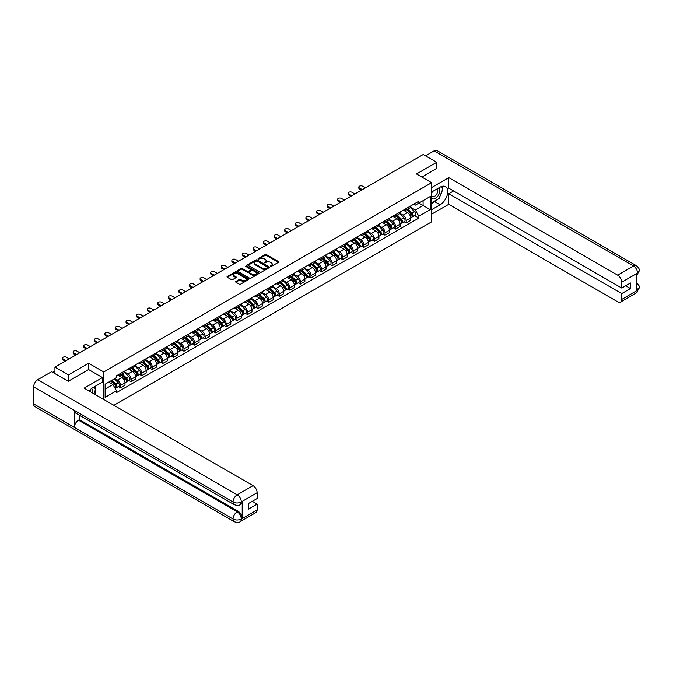 <?xml version="1.0" encoding="UTF-8"?>
<svg xmlns="http://www.w3.org/2000/svg" width="673" height="673" viewBox="0 0 673 673"><rect width="100%" height="100%" fill="white"/><g stroke="black" fill="none" stroke-linecap="round" stroke-linejoin="round"><path stroke-width="1.01" d="M270.428 266.39L271.362 266.39L278.437 262.302A0.942 0.547 0 0 0 278.437 261.536L266.458 254.621A0.942 0.547 0 0 0 265.12 254.621L258.053 258.701L258.053 259.24L259.896 258.71A3.012 1.741 0 0 1 264.161 258.71L265.154 259.29A3.012 1.741 0 0 1 266.037 260.518A3.012 1.741 0 0 1 265.154 261.747L264.245 262.815L266.087 262.285A3.012 1.741 0 0 1 270.353 262.285L271.345 262.865A3.012 1.741 0 0 1 272.229 264.094A3.012 1.741 0 0 1 271.345 265.322L270.428 266.39L270.428 265.852M235.895 281.449A0.942 0.547 0 0 0 235.895 282.214L239.26 284.157A0.942 0.547 0 0 0 240.589 284.157L248.446 279.623A0.942 0.547 0 0 0 248.446 278.849L236.467 271.934A0.942 0.547 0 0 0 235.129 271.934L227.281 276.468A0.942 0.547 0 0 0 227.281 277.234L231.335 279.581A0.942 0.547 0 0 0 232.673 279.581L236.03 277.638A0.942 0.547 0 0 0 236.03 276.872L234.019 275.711A2.515 1.455 0 0 1 233.279 274.685A2.515 1.455 0 0 1 234.835 273.339A2.515 1.455 0 0 1 237.577 273.65L245.468 278.21A2.515 1.455 0 0 1 246.209 279.236A2.515 1.455 0 0 1 244.652 280.582A2.515 1.455 0 0 1 241.91 280.262L240.589 279.505A0.942 0.547 0 0 0 239.26 279.505L235.895 281.449L235.895 282.214M103.777 371.984L88.651 363.252L68.444 374.92L54.942 367.13L423.216 154.504L436.71 162.302L416.503 173.971L431.62 182.703L103.777 371.984L103.777 399.468M259.963 272.203A0.942 0.547 0 0 0 261.292 272.203L269.15 267.669A0.942 0.547 0 0 0 269.15 266.895L257.17 259.98A0.942 0.547 0 0 0 255.841 259.98L247.984 264.514A0.942 0.547 0 0 0 247.984 265.28L259.963 272.203M245.948 266.533L246.621 266.626L246.621 265.843L258.802 272.876A0.942 0.547 0 0 1 258.802 273.642L250.945 278.176A0.942 0.547 0 0 1 249.616 278.176L237.628 271.261L237.628 270.496A0.942 0.547 0 0 0 237.628 271.261M237.628 270.496L240.993 268.552A0.942 0.547 0 0 1 242.322 268.552L247.184 271.354A0.942 0.547 0 0 0 248.514 271.354L250.743 270.066A0.942 0.547 0 0 0 250.743 269.301L245.687 266.382L246.621 265.843M113.88 405.306L431.62 221.854L431.62 182.703M68.444 374.92L68.444 381.187M54.942 367.13L54.942 373.624M436.71 168.561L436.71 162.302M406.189 208.546A4.408 2.549 60 0 1 405.281 210.523L409.756 207.94A4.408 2.549 -120 0 0 410.665 205.963M399.838 213.299L403.068 215.158A4.408 2.549 60 0 1 406.189 220.567L410.665 217.985A4.408 2.549 -120 0 0 407.544 212.575L404.347 210.725M410.665 217.985L410.665 220.365L406.189 222.956L404.044 221.711M405.281 210.523A4.408 2.549 60 0 1 403.102 210.329M406.189 220.567L406.189 222.956M395.615 214.653A4.408 2.549 60 0 1 394.698 216.63L399.173 214.048A4.408 2.549 -120 0 0 400.09 212.071M393.461 227.819L395.615 229.064L400.09 226.481L400.09 224.092A4.408 2.549 -120 0 0 396.969 218.683L393.764 216.832M394.698 216.63A4.408 2.549 60 0 1 392.527 216.437M389.255 219.406L392.494 221.266A4.408 2.549 60 0 1 395.615 226.675L395.615 229.064M385.032 220.761A4.408 2.549 60 0 1 384.115 222.738L388.59 220.155A4.408 2.549 -120 0 0 389.507 218.178M382.887 233.935L385.032 235.171L389.507 232.589L389.507 230.2A4.408 2.549 -120 0 0 386.386 224.79L383.181 222.948M384.115 222.738A4.408 2.549 60 0 1 381.944 222.544M378.68 225.514L381.911 227.381A4.408 2.549 60 0 1 385.032 232.782L385.032 235.171M374.449 226.868A4.408 2.549 60 0 1 373.54 228.845L378.016 226.263A4.408 2.549 -120 0 0 378.924 224.286M372.304 240.042L374.449 241.279L378.924 238.696L378.924 236.307A4.408 2.549 -120 0 0 375.803 230.898L372.606 229.056M373.54 228.845A4.408 2.549 60 0 1 371.361 228.652M368.097 231.621L371.328 233.489A4.408 2.549 60 0 1 374.449 238.89L374.449 241.279M363.874 232.976A4.408 2.549 60 0 1 362.957 234.961L367.433 232.37A4.408 2.549 -120 0 0 368.35 230.393M361.721 246.15L363.874 247.386L368.35 244.804L368.35 242.415A4.408 2.549 -120 0 0 365.229 237.014L362.024 235.163M362.957 234.961A4.408 2.549 60 0 1 360.787 234.759M357.514 237.729L360.753 239.596A4.408 2.549 60 0 1 363.874 244.997L363.874 247.386M353.291 239.083A4.408 2.549 60 0 1 352.374 241.069L356.85 238.486A4.408 2.549 -120 0 0 357.767 236.501M351.146 252.257L353.291 253.494L357.767 250.911L357.767 248.522A4.408 2.549 -120 0 0 354.646 243.121L351.441 241.271M352.374 241.069A4.408 2.549 60 0 1 350.204 240.867M346.94 243.836L350.17 245.704A4.408 2.549 60 0 1 353.291 251.105L353.291 253.494M342.708 245.191A4.408 2.549 60 0 1 341.8 247.176L346.275 244.593A4.408 2.549 -120 0 0 347.184 242.608M340.563 258.365L342.708 259.601L347.184 257.019L347.184 254.63A4.408 2.549 -120 0 0 344.063 249.229L340.866 247.378M341.8 247.176A4.408 2.549 60 0 1 339.621 246.974M336.357 249.944L339.587 251.811A4.408 2.549 60 0 1 342.708 257.212L342.708 259.601M332.134 251.298A4.408 2.549 60 0 1 331.217 253.284L335.692 250.701A4.408 2.549 -120 0 0 336.609 248.716M329.98 264.472L332.134 265.709L336.609 263.126L336.609 260.737A4.408 2.549 -120 0 0 333.488 255.336L330.283 253.485M331.217 253.284A4.408 2.549 60 0 1 329.047 253.082M325.774 256.051L329.013 257.919A4.408 2.549 60 0 1 332.134 263.32L332.134 265.709M321.551 257.414A4.408 2.549 60 0 1 320.634 259.391L325.109 256.808A4.408 2.549 -120 0 0 326.026 254.823M319.406 270.58L321.551 271.816L326.026 269.234L326.026 266.844A4.408 2.549 -120 0 0 322.905 261.444L319.7 259.593M320.634 259.391A4.408 2.549 60 0 1 318.464 259.189M315.2 262.159L318.43 264.026A4.408 2.549 60 0 1 321.551 269.436L321.551 271.816M310.968 263.522A4.408 2.549 60 0 1 310.06 265.499L314.535 262.916A4.408 2.549 -120 0 0 315.444 260.939M308.823 276.687L310.968 277.932L315.444 275.341L315.444 272.952A4.408 2.549 -120 0 0 312.331 267.551L309.126 265.7M310.06 265.499A4.408 2.549 60 0 1 307.881 265.297M304.617 268.266L307.847 270.134A4.408 2.549 60 0 1 310.968 275.543L310.968 277.932M300.394 269.629A4.408 2.549 60 0 1 299.477 271.606L303.952 269.023A4.408 2.549 -120 0 0 304.869 267.046M298.24 282.795L300.394 284.04L304.869 281.449L304.869 279.068A4.408 2.549 -120 0 0 301.748 273.659L298.543 271.808M299.477 271.606A4.408 2.549 60 0 1 297.306 271.412M294.034 274.382L297.273 276.241A4.408 2.549 60 0 1 300.394 281.651L300.394 284.04M289.811 275.737A4.408 2.549 60 0 1 288.894 277.713L293.369 275.131A4.408 2.549 -120 0 0 294.286 273.154M287.665 288.91L289.811 290.147L294.286 287.564L294.286 285.175A4.408 2.549 -120 0 0 291.165 279.766L287.96 277.915M288.894 277.713A4.408 2.549 60 0 1 286.723 277.52M283.459 280.49L286.69 282.357A4.408 2.549 60 0 1 289.811 287.758L289.811 290.147M279.228 281.844A4.408 2.549 60 0 1 278.319 283.821L282.795 281.238A4.408 2.549 -120 0 0 283.703 279.261M277.083 295.018L279.228 296.255L283.703 293.672L283.703 291.283A4.408 2.549 -120 0 0 280.591 285.874L277.385 284.031M278.319 283.821A4.408 2.549 60 0 1 276.14 283.627M272.876 286.597L276.107 288.465A4.408 2.549 60 0 1 279.228 293.865L279.228 296.255M268.653 287.951A4.408 2.549 60 0 1 267.736 289.937L272.212 287.346A4.408 2.549 -120 0 0 273.129 285.369M266.508 301.125L268.653 302.362L273.129 299.779L273.129 297.39A4.408 2.549 -120 0 0 270.008 291.989L266.802 290.139M267.736 289.937A4.408 2.549 60 0 1 265.566 289.735M262.293 292.705L265.532 294.572A4.408 2.549 60 0 1 268.653 299.973L268.653 302.362M258.07 294.059A4.408 2.549 60 0 1 257.153 296.044L261.629 293.453A4.408 2.549 -120 0 0 262.546 291.476M255.925 307.233L258.07 308.47L262.546 305.887L262.546 303.498A4.408 2.549 -120 0 0 259.425 298.097L256.22 296.246M257.153 296.044A4.408 2.549 60 0 1 254.983 295.842M251.719 298.812L254.949 300.68A4.408 2.549 60 0 1 258.07 306.08L258.07 308.47M247.487 300.166A4.408 2.549 60 0 1 246.579 302.152L251.054 299.569A4.408 2.549 -120 0 0 251.963 297.584M245.342 313.34L247.487 314.577L251.963 311.994L251.963 309.605A4.408 2.549 -120 0 0 248.85 304.204L245.645 302.354M246.579 302.152A4.408 2.549 60 0 1 244.4 301.95M241.136 304.919L244.366 306.787A4.408 2.549 60 0 1 247.487 312.188L247.487 314.577M236.913 306.274A4.408 2.549 60 0 1 235.996 308.259L240.471 305.677A4.408 2.549 -120 0 0 241.388 303.691M234.768 319.448L236.913 320.685L241.388 318.102L241.388 315.713A4.408 2.549 -120 0 0 238.267 310.312L235.062 308.461M235.996 308.259A4.408 2.549 60 0 1 233.825 308.057M230.553 311.027L233.792 312.895A4.408 2.549 60 0 1 236.913 318.295L236.913 320.685M226.33 312.39A4.408 2.549 60 0 1 225.413 314.367L229.888 311.784A4.408 2.549 -120 0 0 230.805 309.799M224.185 325.555L226.33 326.792L230.805 324.209L230.805 321.82A4.408 2.549 -120 0 0 227.684 316.419L224.479 314.569M225.413 314.367A4.408 2.549 60 0 1 223.243 314.165M219.978 317.134L223.209 319.002A4.408 2.549 60 0 1 226.33 324.403L226.33 326.792M215.747 318.497A4.408 2.549 60 0 1 214.838 320.474L219.314 317.892A4.408 2.549 -120 0 0 220.222 315.906M213.602 331.663L215.747 332.908L220.222 330.317L220.222 327.928A4.408 2.549 -120 0 0 217.11 322.527L213.905 320.676M214.838 320.474A4.408 2.549 60 0 1 212.668 320.272M209.396 323.242L212.626 325.109A4.408 2.549 60 0 1 215.747 330.519L215.747 332.908M205.172 324.605A4.408 2.549 60 0 1 204.256 326.582L208.731 323.999A4.408 2.549 -120 0 0 209.648 322.022M203.027 337.77L205.172 339.015L209.648 336.424L209.648 334.044A4.408 2.549 -120 0 0 206.527 328.634L203.322 326.784M204.256 326.582A4.408 2.549 60 0 1 202.085 326.388M198.813 329.349L202.051 331.217A4.408 2.549 60 0 1 205.172 336.626L205.172 339.015M194.59 330.712A4.408 2.549 60 0 1 193.673 332.689L198.148 330.106A4.408 2.549 -120 0 0 199.065 328.13M192.444 343.878L194.59 345.123L199.065 342.54L199.065 340.151A4.408 2.549 -120 0 0 195.944 334.742L192.739 332.891M193.673 332.689A4.408 2.549 60 0 1 191.502 332.496M188.238 335.465L191.469 337.324A4.408 2.549 60 0 1 194.59 342.734L194.59 345.123M184.007 336.82A4.408 2.549 60 0 1 183.098 338.797L187.574 336.214A4.408 2.549 -120 0 0 188.482 334.237M181.861 349.994L184.007 351.23L188.482 348.648L188.482 346.259A4.408 2.549 -120 0 0 185.369 340.849L182.164 339.007M183.098 338.797A4.408 2.549 60 0 1 180.928 338.603M177.655 341.573L180.886 343.44A4.408 2.549 60 0 1 184.007 348.841L184.007 351.23M173.432 342.927A4.408 2.549 60 0 1 172.515 344.904L176.991 342.321A4.408 2.549 -120 0 0 177.908 340.345M171.287 356.101L173.432 357.338L177.908 354.755L177.908 352.366A4.408 2.549 -120 0 0 174.787 346.957L171.581 345.114M172.515 344.904A4.408 2.549 60 0 1 170.345 344.711M167.081 347.68L170.311 349.548A4.408 2.549 60 0 1 173.432 354.949L173.432 357.338M162.849 349.035A4.408 2.549 60 0 1 161.932 351.02L166.408 348.429A4.408 2.549 -120 0 0 167.325 346.452M160.704 362.209L162.849 363.445L167.325 360.863L167.325 358.473A4.408 2.549 -120 0 0 164.204 353.073L160.998 351.222M161.932 351.02A4.408 2.549 60 0 1 159.762 350.818M156.498 353.788L159.728 355.655A4.408 2.549 60 0 1 162.849 361.056L162.849 363.445M152.266 355.142A4.408 2.549 60 0 1 151.358 357.127L155.833 354.545A4.408 2.549 -120 0 0 156.742 352.559M150.121 368.316L152.266 369.553L156.742 366.97L156.742 364.581A4.408 2.549 -120 0 0 153.629 359.18L150.424 357.329M151.358 357.127A4.408 2.549 60 0 1 149.187 356.926M145.915 359.895L149.145 361.763A4.408 2.549 60 0 1 152.266 367.164L152.266 369.553M141.692 361.25A4.408 2.549 60 0 1 140.775 363.235L145.25 360.652A4.408 2.549 -120 0 0 146.167 358.667M139.547 374.424L141.692 375.66L146.167 373.078L146.167 370.688A4.408 2.549 -120 0 0 143.046 365.288L139.841 363.437M140.775 363.235A4.408 2.549 60 0 1 138.604 363.033M135.34 366.003L138.571 367.87A4.408 2.549 60 0 1 141.692 373.271L141.692 375.66M131.109 367.357A4.408 2.549 60 0 1 130.192 369.342L134.667 366.76A4.408 2.549 -120 0 0 135.584 364.774M128.964 380.531L131.109 381.768L135.584 379.185L135.584 376.796A4.408 2.549 -120 0 0 132.463 371.395L129.258 369.544M130.192 369.342A4.408 2.549 60 0 1 128.021 369.141M124.757 372.11L127.988 373.978A4.408 2.549 60 0 1 131.109 379.379L131.109 381.768M120.526 373.473A4.408 2.549 60 0 1 119.617 375.45L124.093 372.867A4.408 2.549 -120 0 0 125.001 370.882M118.381 386.639L120.526 387.875L125.001 385.293L125.001 382.903A4.408 2.549 -120 0 0 121.889 377.503L118.684 375.652M119.617 375.45A4.408 2.549 60 0 1 117.447 375.248M114.831 378.596L117.405 380.085A4.408 2.549 60 0 1 120.526 385.494L120.526 387.875M413.685 204.213L415.283 205.139L430.266 196.482L423.081 200.638L423.081 205.492L415.283 209.993L410.421 207.183M105.131 389.053L112.929 384.552L116.53 390.777L105.131 397.356L105.131 384.199L116.53 377.62L116.53 375.778L418.875 201.219L418.875 203.061L430.266 209.639L418.875 216.218L415.283 209.993M430.266 196.482L430.266 209.639M116.53 390.777L116.53 392.62L418.875 218.06L418.875 216.218M88.651 363.252L88.651 369.595M112.929 384.552L108.732 382.121M414.627 215.604L418.875 218.06M270.697 266.483L271.345 266.104A3.012 1.741 0 0 0 272.229 264.876L272.229 264.094M266.037 260.518L266.037 261.301A3.012 1.741 0 0 1 265.154 262.529L264.506 262.907M278.429 262.31L266.458 255.404A0.942 0.547 0 0 0 265.12 255.404L258.314 259.332M269.15 266.895L269.15 267.669L257.17 260.762A0.942 0.547 0 0 0 255.841 260.762L247.992 265.288L247.984 264.514M267.484 267.551L267.484 267.013L256.968 260.939L255.067 261.494A3.012 1.741 0 0 0 254.192 262.731A3.012 1.741 0 0 0 255.067 263.959L262.26 268.106A3.012 1.741 0 0 0 266.525 268.106L267.484 267.551L267.484 268.334L267.484 267.795M254.192 262.731L254.192 263.513A3.012 1.741 0 0 0 255.067 264.741L255.067 263.959M267.484 268.334L266.525 268.889A3.012 1.741 0 0 1 262.26 268.889L255.067 264.741M237.645 271.269L240.993 269.335L240.993 268.552M251.021 269.688L251.021 270.47A0.942 0.547 0 0 1 250.743 270.849L248.514 272.136A0.942 0.547 0 0 1 247.184 272.136L242.322 269.335A0.942 0.547 0 0 0 240.993 269.335M246.621 266.626L258.785 273.65M252.224 274.264A2.515 1.455 0 0 0 254.966 274.584A2.515 1.455 0 0 0 256.522 273.238A2.515 1.455 0 0 0 255.79 272.212L253.006 270.605A0.942 0.547 0 0 0 251.677 270.605L249.447 271.892A0.942 0.547 0 0 0 249.447 272.666L252.224 274.264L252.224 275.047A2.515 1.455 0 0 0 254.966 275.366A2.515 1.455 0 0 0 256.522 274.02L256.522 273.238M249.17 272.279L249.17 273.061A0.942 0.547 0 0 0 249.447 273.448L249.447 272.666M252.224 275.047L249.447 273.448M246.209 279.236L246.209 280.018A2.515 1.455 0 0 1 244.652 281.364A2.515 1.455 0 0 1 241.91 281.045L240.589 280.288A0.942 0.547 0 0 0 239.26 280.288L235.912 282.223M233.279 274.685L233.279 275.467A2.515 1.455 0 0 0 234.019 276.494L234.019 275.711M236.03 276.872L236.03 277.638L234.019 276.494M248.438 279.623L236.467 272.716A0.942 0.547 0 0 0 235.129 272.716L227.289 277.242M406.761 209.665L410.925 213.778A2.398 1.388 60 0 1 411.565 217.379L410.665 217.892M407.594 210.489L409.361 211.507M365.464 187.851L362.579 186.185A2.204 1.27 -0 0 0 360.181 185.908A2.204 1.27 -0 0 0 358.818 187.086A2.204 1.27 -0 0 0 359.466 187.986L362.343 189.651M407.224 209.404L411.783 213.905A1.153 0.665 60 0 1 412.095 215.629A1.153 0.665 60 0 1 411.985 215.671M407.914 209L412.078 213.114A2.398 1.388 60 0 1 412.717 216.706A2.398 1.388 60 0 1 411.994 216.79M410.244 207.486L414.526 211.701A2.398 1.388 60 0 1 415.157 215.301L412.717 216.706M361.46 190.156L359.466 189.004A2.204 1.27 180 0 1 358.818 188.103L358.818 187.086M396.178 215.781L400.351 219.886A2.398 1.388 60 0 1 400.982 223.486L400.09 224M397.011 216.597L398.778 217.615M354.881 193.959L352.004 192.293A2.204 1.27 -0 0 0 349.598 192.015A2.204 1.27 -0 0 0 348.235 193.193A2.204 1.27 -0 0 0 348.883 194.093L351.76 195.759M396.641 215.511L401.209 220.012A1.153 0.665 60 0 1 401.512 221.737A1.153 0.665 60 0 1 401.402 221.779M397.331 215.108L401.503 219.221A2.398 1.388 60 0 1 402.134 222.813A2.398 1.388 60 0 1 401.411 222.898M399.669 213.593L403.943 217.816A2.398 1.388 60 0 1 404.574 221.409L402.134 222.813M350.885 196.272L348.883 195.111A2.204 1.27 180 0 1 348.235 194.211L348.235 193.193M385.604 221.888L389.768 225.993A2.398 1.388 60 0 1 390.399 229.594L389.507 230.107M386.428 222.704L388.195 223.722M344.307 200.066L341.421 198.4A2.204 1.27 -0 0 0 339.015 198.123A2.204 1.27 -0 0 0 337.653 199.301A2.204 1.27 -0 0 0 338.3 200.201L341.186 201.866M386.066 221.619L390.626 226.12A1.153 0.665 60 0 1 390.929 227.844A1.153 0.665 60 0 1 390.828 227.886M386.756 221.215L390.92 225.329A2.398 1.388 60 0 1 391.551 228.929A2.398 1.388 60 0 1 390.828 229.005M389.087 219.701L393.36 223.924A2.398 1.388 60 0 1 393.999 227.516L391.551 228.929M340.302 202.38L338.3 201.219A2.204 1.27 180 0 1 337.653 200.318L337.653 199.301M437.736 199.258A10.793 6.234 120 0 1 434.741 201.69L440.1 204.785A10.793 6.234 120 0 0 447.15 195.279A10.793 6.234 120 0 0 445.501 186.631A10.793 6.234 120 0 0 440.1 187.161L431.62 192.057M440.1 204.785L431.62 209.682M431.62 214.182L448.782 204.272L448.782 193.74L621.726 293.588L621.726 299.426L637.659 290.139L636.65 290.618L636.65 273.776L637.567 273.053L621.726 282.197A5.754 3.323 -120 0 0 617.654 275.148L633.495 266.003L434.102 150.887L425.521 155.842M453.602 190.964L448.782 193.74M625.663 285.756L630.475 288.54L630.475 282.98L621.726 288.027L448.782 188.179L448.782 177.647L617.654 275.148M431.62 187.557L448.782 177.647M448.782 204.272L617.654 301.773A5.754 3.323 -120 0 0 620.531 302.059A5.754 3.323 -120 0 0 621.726 299.426M434.102 150.887A5.897 3.407 -60 0 1 437.046 150.592L636.439 265.717A5.897 3.407 -60 0 0 633.495 266.003A5.754 3.323 60 0 1 637.567 273.053M621.726 288.027L621.726 282.197M630.475 288.54L621.726 293.588M436.71 168.334L421.929 177.1M439.873 196.44A10.793 6.234 120 0 0 442.203 190.451M442.371 188.516A10.793 6.234 120 0 0 442.102 186.32M434.741 201.69L431.62 203.49M636.65 286.589L637.567 290.088M636.439 282.744C638.761 284.83 639.729 286.488 639.35 287.741L637.668 290.139M636.439 265.717C638.753 267.778 639.729 269.452 639.35 270.748L637.668 273.112M234.263 504.683A5.897 3.407 -60 0 1 233.043 502.016C235.76 503.32 238.469 503.311 241.178 501.982L240.093 504.674C239.125 505.65 237.182 505.659 234.263 504.683L75.561 413.054A5.897 3.407 -60 0 1 74.341 410.395L33.65 386.899A5.897 3.407 -60 0 1 37.823 379.673L51.619 371.706L68.242 381.297L88.584 369.553L102.489 377.578L102.489 382.087L92.857 387.648A10.793 6.234 120 0 0 89.08 390.979M102.489 377.578L84.175 388.153L253.048 485.654A5.754 3.323 60 0 1 257.12 492.703L257.12 498.533L248.371 503.589L248.371 509.15L257.12 504.094L257.12 509.932A5.754 3.323 60 0 1 255.925 512.565L240.093 521.71A5.754 3.323 -120 0 0 241.287 519.068L257.12 509.932M94.859 394.319L97.131 395.631M95.095 394.185L95.095 390.567M95.095 388.952L95.095 386.352M240.093 521.71C239.176 522.677 237.233 522.685 234.263 521.71L34.87 406.593A5.897 3.407 -60 0 1 33.65 403.893L74.341 427.389A5.897 3.407 -60 0 1 78.514 420.204L237.216 511.825L238.133 511.303A5.754 3.323 60 0 1 242.196 518.345L242.196 501.511A5.754 3.323 60 0 1 241.01 504.144L240.093 504.674M33.65 386.899L33.65 403.893M37.823 379.673L237.216 494.798A5.897 3.407 -60 0 0 233.043 502.016L74.341 410.395L74.341 427.389L233.043 519.009C235.752 520.322 238.461 520.322 241.186 519.009L241.287 519.068M257.12 504.094L252.308 501.318M79.431 415.283L79.431 419.674L238.133 511.303M79.431 419.674L78.514 420.204M431.62 198.047A6.234 3.601 120 0 0 436.584 197.517A6.234 3.601 120 0 0 439.831 190.728A6.234 3.601 120 0 0 438.695 187.977M432.15 191.755A6.234 3.601 120 0 0 431.62 192.882M431.62 194.968A4.265 2.465 120 0 0 432.487 196.508A4.265 2.465 120 0 0 435.776 195.363A4.265 2.465 120 0 0 437.635 191.065A4.265 2.465 120 0 0 436.752 189.113A4.265 2.465 120 0 0 436.743 189.105M432.495 191.553A4.265 2.465 120 0 0 431.62 194.11M441.076 186.673L442.741 189.046L439.082 198.485L431.763 202.708M92.378 392.889A6.234 3.601 120 0 0 92.588 391.206A6.234 3.601 120 0 0 91.553 388.531M90.392 391.736A4.265 2.465 120 0 0 90.392 391.543A4.265 2.465 120 0 0 89.955 389.987M93.799 387.101L95.499 389.524L93.867 393.747M375.021 227.996L379.185 232.101A2.398 1.388 60 0 1 379.824 235.701L378.924 236.215M375.854 228.812L377.62 229.829M333.724 206.174L330.838 204.508A2.204 1.27 -0 0 0 328.441 204.239A2.204 1.27 -0 0 0 327.078 205.408A2.204 1.27 -0 0 0 327.726 206.308L330.603 207.974M375.484 227.726L380.043 232.227A1.153 0.665 60 0 1 380.354 233.952A1.153 0.665 60 0 1 380.245 233.994M376.173 227.331L380.338 231.436A2.398 1.388 60 0 1 380.977 235.037A2.398 1.388 60 0 1 380.253 235.113M378.504 225.808L382.786 230.031A2.398 1.388 60 0 1 383.417 233.624L380.977 235.037M329.72 208.487L327.726 207.326A2.204 1.27 180 0 1 327.078 206.426L327.078 205.408M364.438 234.103L368.611 238.217A2.398 1.388 60 0 1 369.241 241.809L368.35 242.322M365.271 234.919L367.037 235.945M323.141 212.281L320.264 210.615A2.204 1.27 -0 0 0 317.858 210.346A2.204 1.27 -0 0 0 316.495 211.524A2.204 1.27 -0 0 0 317.143 212.424L320.028 214.081M364.901 233.834L369.469 238.335A1.153 0.665 60 0 1 369.771 240.059A1.153 0.665 60 0 1 369.662 240.101M365.59 233.438L369.763 237.544A2.398 1.388 60 0 1 370.394 241.144A2.398 1.388 60 0 1 369.67 241.22M367.929 231.916L372.203 236.139A2.398 1.388 60 0 1 372.834 239.731L370.394 241.144M319.145 214.594L317.143 213.442A2.204 1.27 180 0 1 316.495 212.542L316.495 211.524M353.863 240.211L358.028 244.324A2.398 1.388 60 0 1 358.659 247.916L357.767 248.43M354.688 241.027L356.454 242.053M312.566 218.389L309.681 216.731A2.204 1.27 -0 0 0 307.275 216.454A2.204 1.27 -0 0 0 305.912 217.631A2.204 1.27 -0 0 0 306.56 218.532L309.445 220.189M354.326 239.941L358.886 244.442A1.153 0.665 60 0 1 359.189 246.175A1.153 0.665 60 0 1 359.088 246.217M355.016 239.546L359.18 243.66A2.398 1.388 60 0 1 359.811 247.252A2.398 1.388 60 0 1 359.088 247.328M357.346 238.023L361.62 242.246A2.398 1.388 60 0 1 362.259 245.838L359.811 247.252M308.562 220.702L306.56 219.549A2.204 1.27 180 0 1 305.912 218.649L305.912 217.631M343.28 246.318L347.445 250.432A2.398 1.388 60 0 1 348.084 254.024L347.184 254.545M344.113 247.142L345.88 248.16M301.984 224.496L299.098 222.839A2.204 1.27 -0 0 0 296.7 222.561A2.204 1.27 -0 0 0 295.338 223.739A2.204 1.27 -0 0 0 295.985 224.639L298.862 226.305M343.743 246.049L348.303 250.558A1.153 0.665 60 0 1 348.614 252.282A1.153 0.665 60 0 1 348.505 252.325M344.433 245.653L348.597 249.767A2.398 1.388 60 0 1 349.237 253.359A2.398 1.388 60 0 1 348.513 253.435M346.763 244.139L351.045 248.354A2.398 1.388 60 0 1 351.676 251.946L349.237 253.359M297.979 226.809L295.985 225.657A2.204 1.27 180 0 1 295.338 224.757L295.338 223.739M332.698 252.425L336.87 256.539A2.398 1.388 60 0 1 337.501 260.131L336.609 260.653M333.53 253.25L335.297 254.268M291.401 230.612L288.524 228.946A2.204 1.27 -0 0 0 286.118 228.669A2.204 1.27 -0 0 0 284.755 229.846A2.204 1.27 -0 0 0 285.402 230.746L288.288 232.412M333.16 252.156L337.728 256.665A1.153 0.665 60 0 1 338.031 258.39A1.153 0.665 60 0 1 337.922 258.432M333.85 251.761L338.023 255.875A2.398 1.388 60 0 1 338.654 259.467A2.398 1.388 60 0 1 337.93 259.542M336.189 250.247L340.462 254.461A2.398 1.388 60 0 1 341.093 258.062L338.654 259.467M287.405 232.917L285.402 231.764A2.204 1.27 180 0 1 284.755 230.864L284.755 229.846M322.123 258.533L326.287 262.647A2.398 1.388 60 0 1 326.918 266.239L326.026 266.76M322.947 259.357L324.714 260.375M280.826 236.719L277.941 235.054A2.204 1.27 -0 0 0 275.535 234.776A2.204 1.27 -0 0 0 274.172 235.954A2.204 1.27 -0 0 0 274.82 236.854L277.705 238.52M322.586 258.272L327.145 262.773A1.153 0.665 60 0 1 327.448 264.497A1.153 0.665 60 0 1 327.347 264.539M323.276 257.868L327.44 261.982A2.398 1.388 60 0 1 328.071 265.574A2.398 1.388 60 0 1 327.347 265.65M325.606 256.354L329.879 260.569A2.398 1.388 60 0 1 330.519 264.169L328.071 265.574M276.822 239.024L274.82 237.872A2.204 1.27 180 0 1 274.172 236.972L274.172 235.954M311.54 264.64L315.704 268.754A2.398 1.388 60 0 1 316.344 272.346L315.444 272.868M312.373 265.465L314.14 266.483M270.243 242.827L267.358 241.161A2.204 1.27 -0 0 0 264.96 240.884A2.204 1.27 -0 0 0 263.597 242.061A2.204 1.27 -0 0 0 264.245 242.961L267.122 244.627M312.003 264.38L316.562 268.88A1.153 0.665 60 0 1 316.874 270.605A1.153 0.665 60 0 1 316.764 270.647M312.693 263.976L316.857 268.09A2.398 1.388 60 0 1 317.496 271.682A2.398 1.388 60 0 1 316.773 271.757M315.023 262.462L319.305 266.676A2.398 1.388 60 0 1 319.936 270.277L317.496 271.682M266.239 245.132L264.245 243.979A2.204 1.27 180 0 1 263.597 243.079L263.597 242.061M300.957 270.748L305.13 274.862A2.398 1.388 60 0 1 305.761 278.462L304.869 278.975M301.79 271.572L303.557 272.59M259.66 248.934L256.783 247.269A2.204 1.27 -0 0 0 254.377 246.991A2.204 1.27 -0 0 0 253.014 248.169A2.204 1.27 -0 0 0 253.662 249.069L256.548 250.735M301.42 270.487L305.988 274.988A1.153 0.665 60 0 1 306.291 276.712A1.153 0.665 60 0 1 306.181 276.754M302.11 270.083L306.282 274.197A2.398 1.388 60 0 1 306.913 277.789A2.398 1.388 60 0 1 306.19 277.873M304.448 268.569L308.722 272.792A2.398 1.388 60 0 1 309.353 276.384L306.913 277.789M255.664 251.248L253.662 250.087A2.204 1.27 180 0 1 253.014 249.187L253.014 248.169M290.383 276.864L294.547 280.969A2.398 1.388 60 0 1 295.178 284.57L294.286 285.083M291.207 277.68L292.974 278.698M249.086 255.042L246.2 253.376A2.204 1.27 -0 0 0 243.794 253.098A2.204 1.27 -0 0 0 242.431 254.276A2.204 1.27 -0 0 0 243.079 255.176L245.965 256.842M290.845 276.595L295.405 281.095A1.153 0.665 60 0 1 295.708 282.82A1.153 0.665 60 0 1 295.607 282.862M291.535 276.191L295.699 280.305A2.398 1.388 60 0 1 296.33 283.905A2.398 1.388 60 0 1 295.607 283.981M293.865 274.677L298.139 278.9A2.398 1.388 60 0 1 298.778 282.492L296.33 283.905M245.081 257.355L243.079 256.194A2.204 1.27 180 0 1 242.431 255.294L242.431 254.276M279.8 282.971L283.964 287.077A2.398 1.388 60 0 1 284.603 290.677L283.703 291.19M280.633 283.787L282.399 284.805M238.503 261.149L235.617 259.484A2.204 1.27 -0 0 0 233.22 259.206A2.204 1.27 -0 0 0 231.857 260.384A2.204 1.27 -0 0 0 232.505 261.284L235.382 262.95M280.262 282.702L284.822 287.203A1.153 0.665 60 0 1 285.133 288.927A1.153 0.665 60 0 1 285.024 288.969M280.952 282.307L285.116 286.412A2.398 1.388 60 0 1 285.756 290.013A2.398 1.388 60 0 1 285.032 290.088M283.283 280.784L287.564 285.007A2.398 1.388 60 0 1 288.195 288.599L285.756 290.013M234.498 263.463L232.505 262.302A2.204 1.27 180 0 1 231.857 261.402L231.857 260.384M269.217 289.079L273.389 293.192A2.398 1.388 60 0 1 274.02 296.785L273.129 297.298M270.05 289.895L271.816 290.913M227.92 267.257L225.043 265.591A2.204 1.27 -0 0 0 222.637 265.322A2.204 1.27 -0 0 0 221.274 266.491A2.204 1.27 -0 0 0 221.922 267.4L224.807 269.057M269.68 288.81L274.248 293.31A1.153 0.665 60 0 1 274.55 295.035A1.153 0.665 60 0 1 274.441 295.077M270.369 288.414L274.542 292.519A2.398 1.388 60 0 1 275.173 296.12A2.398 1.388 60 0 1 274.449 296.196M272.708 286.891L276.982 291.115A2.398 1.388 60 0 1 277.613 294.707L275.173 296.12M223.924 269.57L221.922 268.418A2.204 1.27 180 0 1 221.274 267.509L221.274 266.491M258.642 295.186L262.806 299.3A2.398 1.388 60 0 1 263.437 302.892L262.546 303.405M259.467 296.002L261.233 297.029M217.345 273.364L214.46 271.707A2.204 1.27 -0 0 0 212.054 271.429A2.204 1.27 -0 0 0 210.691 272.607A2.204 1.27 -0 0 0 211.339 273.507L214.224 275.164M259.105 294.917L263.665 299.418A1.153 0.665 60 0 1 263.967 301.151A1.153 0.665 60 0 1 263.866 301.184M259.795 294.522L263.959 298.635A2.398 1.388 60 0 1 264.59 302.227A2.398 1.388 60 0 1 263.866 302.303M262.125 292.999L266.399 297.222A2.398 1.388 60 0 1 267.038 300.814L264.59 302.227M213.341 275.678L211.339 274.525A2.204 1.27 180 0 1 210.691 273.625L210.691 272.607M248.059 301.294L252.224 305.407A2.398 1.388 60 0 1 252.863 309L251.963 309.513M248.892 302.11L250.659 303.136M206.762 279.472L203.877 277.814A2.204 1.27 -0 0 0 201.479 277.537A2.204 1.27 -0 0 0 200.117 278.715A2.204 1.27 -0 0 0 200.764 279.615L203.641 281.28M248.522 301.024L253.082 305.525A1.153 0.665 60 0 1 253.393 307.258A1.153 0.665 60 0 1 253.284 307.3M249.212 300.629L253.376 304.743A2.398 1.388 60 0 1 254.015 308.335A2.398 1.388 60 0 1 253.292 308.411M251.542 299.106L255.824 303.33A2.398 1.388 60 0 1 256.455 306.922L254.015 308.335M202.758 281.785L200.764 280.633A2.204 1.27 180 0 1 200.117 279.732L200.117 278.715M237.476 307.401L241.649 311.515A2.398 1.388 60 0 1 242.28 315.107L241.388 315.629M238.309 308.226L240.076 309.244M196.179 285.588L193.302 283.922A2.204 1.27 -0 0 0 190.896 283.644A2.204 1.27 -0 0 0 189.534 284.822A2.204 1.27 -0 0 0 190.181 285.722L193.067 287.388M237.939 307.132L242.507 311.641A1.153 0.665 60 0 1 242.81 313.366A1.153 0.665 60 0 1 242.701 313.408M238.629 306.737L242.802 310.85A2.398 1.388 60 0 1 243.433 314.442A2.398 1.388 60 0 1 242.709 314.518M240.968 305.222L245.241 309.437A2.398 1.388 60 0 1 245.872 313.038L243.433 314.442M192.184 287.893L190.181 286.74A2.204 1.27 180 0 1 189.534 285.84L189.534 284.822M226.902 313.509L231.066 317.622A2.398 1.388 60 0 1 231.697 321.214L230.805 321.736M227.726 314.333L229.493 315.351M185.605 291.695L182.72 290.029A2.204 1.27 -0 0 0 180.314 289.752A2.204 1.27 -0 0 0 178.951 290.929A2.204 1.27 -0 0 0 179.598 291.83L182.484 293.495M227.365 313.239L231.924 317.749A1.153 0.665 60 0 1 232.227 319.473A1.153 0.665 60 0 1 232.126 319.515M228.054 312.844L232.219 316.958A2.398 1.388 60 0 1 232.85 320.55A2.398 1.388 60 0 1 232.126 320.626M230.385 311.33L234.658 315.544A2.398 1.388 60 0 1 235.298 319.145L232.85 320.55M181.601 294L179.598 292.848A2.204 1.27 180 0 1 178.951 291.947L178.951 290.929M216.319 319.616L220.483 323.73A2.398 1.388 60 0 1 221.123 327.322L220.222 327.844M217.152 320.441L218.918 321.458M175.022 297.803L172.137 296.137A2.204 1.27 -0 0 0 169.739 295.859A2.204 1.27 -0 0 0 168.376 297.037A2.204 1.27 -0 0 0 169.024 297.937L171.901 299.603M216.782 319.355L221.341 323.856A1.153 0.665 60 0 1 221.653 325.581A1.153 0.665 60 0 1 221.543 325.623M217.472 318.952L221.636 323.065A2.398 1.388 60 0 1 222.275 326.657A2.398 1.388 60 0 1 221.552 326.733M219.802 317.437L224.084 321.652A2.398 1.388 60 0 1 224.715 325.252L222.275 326.657M171.018 300.108L169.024 298.955A2.204 1.27 180 0 1 168.376 298.055L168.376 297.037M205.736 325.724L209.909 329.837A2.398 1.388 60 0 1 210.54 333.438L209.648 333.951M206.569 326.548L208.336 327.566M164.439 303.91L161.562 302.244A2.204 1.27 -0 0 0 159.156 301.967A2.204 1.27 -0 0 0 157.793 303.144A2.204 1.27 -0 0 0 158.441 304.045L161.327 305.71M206.199 325.463L210.767 329.963A1.153 0.665 60 0 1 211.07 331.688A1.153 0.665 60 0 1 210.96 331.73M206.889 325.059L211.061 329.173A2.398 1.388 60 0 1 211.692 332.765A2.398 1.388 60 0 1 210.969 332.849M209.227 323.545L213.501 327.759A2.398 1.388 60 0 1 214.132 331.36L211.692 332.765M160.443 306.215L158.441 305.062A2.204 1.27 180 0 1 157.793 304.162L157.793 303.144M195.162 331.831L199.326 335.945A2.398 1.388 60 0 1 199.957 339.545L199.065 340.058M195.986 332.655L197.761 333.673M153.865 310.017L150.979 308.352A2.204 1.27 -0 0 0 148.573 308.074A2.204 1.27 -0 0 0 147.219 309.252A2.204 1.27 -0 0 0 147.858 310.152L150.744 311.818M195.624 331.57L200.184 336.071A1.153 0.665 60 0 1 200.487 337.796A1.153 0.665 60 0 1 200.386 337.838M196.314 331.166L200.478 335.28A2.398 1.388 60 0 1 201.109 338.872A2.398 1.388 60 0 1 200.386 338.956M198.644 329.652L202.918 333.875A2.398 1.388 60 0 1 203.557 337.467L201.109 338.872M149.86 312.331L147.858 311.17A2.204 1.27 180 0 1 147.219 310.27L147.219 309.252M184.579 337.947L188.743 342.052A2.398 1.388 60 0 1 189.382 345.653L188.482 346.166M185.412 338.763L187.178 339.781M143.282 316.125L140.396 314.459A2.204 1.27 -0 0 0 137.999 314.182A2.204 1.27 -0 0 0 136.636 315.359A2.204 1.27 -0 0 0 137.284 316.26L140.161 317.925M185.041 337.678L189.601 342.178A1.153 0.665 60 0 1 189.912 343.903A1.153 0.665 60 0 1 189.803 343.945M185.731 337.274L189.904 341.388A2.398 1.388 60 0 1 190.535 344.988A2.398 1.388 60 0 1 189.811 345.064M188.061 335.76L192.343 339.983A2.398 1.388 60 0 1 192.974 343.575L190.535 344.988M139.277 318.438L137.284 317.277A2.204 1.27 180 0 1 136.636 316.377L136.636 315.359M173.996 344.054L178.168 348.16A2.398 1.388 60 0 1 178.799 351.76L177.908 352.273M174.829 344.87L176.595 345.888M132.699 322.232L129.822 320.567A2.204 1.27 -0 0 0 127.416 320.298A2.204 1.27 -0 0 0 126.053 321.467A2.204 1.27 -0 0 0 126.701 322.367L129.586 324.033M174.458 343.785L179.026 348.286A1.153 0.665 60 0 1 179.329 350.01A1.153 0.665 60 0 1 179.22 350.053M175.148 343.39L179.321 347.495A2.398 1.388 60 0 1 179.952 351.096A2.398 1.388 60 0 1 179.228 351.171M177.487 341.867L181.76 346.09A2.398 1.388 60 0 1 182.391 349.682L179.952 351.096M128.703 324.546L126.701 323.385A2.204 1.27 180 0 1 126.053 322.485L126.053 321.467M163.421 350.162L167.585 354.276A2.398 1.388 60 0 1 168.216 357.868L167.325 358.381M164.246 350.978L166.021 352.004M122.124 328.34L119.239 326.674A2.204 1.27 -0 0 0 116.833 326.405A2.204 1.27 -0 0 0 115.478 327.583A2.204 1.27 -0 0 0 116.118 328.483L119.003 330.14M163.884 349.893L168.443 354.393A1.153 0.665 60 0 1 168.746 356.118A1.153 0.665 60 0 1 168.645 356.16M164.574 349.497L168.738 353.603A2.398 1.388 60 0 1 169.369 357.203A2.398 1.388 60 0 1 168.645 357.279M166.904 347.975L171.178 352.198A2.398 1.388 60 0 1 171.817 355.79L169.369 357.203M118.12 330.653L116.118 329.501A2.204 1.27 180 0 1 115.478 328.601L115.478 327.583M152.838 356.269L157.002 360.383A2.398 1.388 60 0 1 157.642 363.975L156.742 364.488M153.671 357.085L155.438 358.112M111.541 334.447L108.664 332.79A2.204 1.27 -0 0 0 106.258 332.512A2.204 1.27 -0 0 0 104.895 333.69A2.204 1.27 -0 0 0 105.543 334.59L108.42 336.248M153.301 356L157.869 360.501A1.153 0.665 60 0 1 158.172 362.234A1.153 0.665 60 0 1 158.062 362.276M153.991 355.605L158.163 359.719A2.398 1.388 60 0 1 158.794 363.311A2.398 1.388 60 0 1 158.071 363.386M156.321 354.082L160.603 358.305A2.398 1.388 60 0 1 161.234 361.897L158.794 363.311M107.537 336.761L105.543 335.608A2.204 1.27 180 0 1 104.895 334.708L104.895 333.69M142.255 362.377L146.428 366.491A2.398 1.388 60 0 1 147.059 370.083L146.167 370.604M143.088 363.201L144.855 364.219M100.958 340.555L98.081 338.898A2.204 1.27 -0 0 0 95.675 338.62A2.204 1.27 -0 0 0 94.313 339.798A2.204 1.27 -0 0 0 94.96 340.698L97.846 342.364M142.718 362.108L147.286 366.617A1.153 0.665 60 0 1 147.589 368.341A1.153 0.665 60 0 1 147.48 368.383M143.408 361.712L147.58 365.826A2.398 1.388 60 0 1 148.211 369.418A2.398 1.388 60 0 1 147.488 369.494M145.747 360.198L150.02 364.413A2.398 1.388 60 0 1 150.651 368.005L148.211 369.418M96.962 342.868L94.96 341.716A2.204 1.27 180 0 1 94.313 340.816L94.313 339.798M131.681 368.484L135.845 372.598A2.398 1.388 60 0 1 136.476 376.19L135.584 376.712M132.514 369.309L134.28 370.327M90.384 346.671L87.498 345.005A2.204 1.27 -0 0 0 85.092 344.727A2.204 1.27 -0 0 0 83.738 345.905A2.204 1.27 -0 0 0 84.377 346.805L87.263 348.471M132.144 368.215L136.703 372.724A1.153 0.665 60 0 1 137.006 374.449A1.153 0.665 60 0 1 136.905 374.491M132.833 367.82L136.998 371.933A2.398 1.388 60 0 1 137.629 375.526A2.398 1.388 60 0 1 136.905 375.601M135.164 366.305L139.437 370.52A2.398 1.388 60 0 1 140.077 374.121L137.629 375.526M86.38 348.976L84.377 347.823A2.204 1.27 180 0 1 83.738 346.923L83.738 345.905M121.098 374.592L125.262 378.706A2.398 1.388 60 0 1 125.901 382.298L125.001 382.819M121.931 375.416L123.697 376.434M79.801 352.778L76.924 351.113A2.204 1.27 -0 0 0 74.518 350.835A2.204 1.27 -0 0 0 73.155 352.013A2.204 1.27 -0 0 0 73.803 352.913L76.68 354.578M121.561 374.331L126.129 378.832A1.153 0.665 60 0 1 126.431 380.556A1.153 0.665 60 0 1 126.322 380.598M122.25 373.927L126.423 378.041A2.398 1.388 60 0 1 127.054 381.633A2.398 1.388 60 0 1 126.331 381.709M124.581 372.413L128.863 376.628A2.398 1.388 60 0 1 129.494 380.228L127.054 381.633M75.797 355.083L73.803 353.931A2.204 1.27 180 0 1 73.155 353.031L73.155 352.013M110.767 380.943L114.688 384.813A2.398 1.388 60 0 1 115.319 388.405L115.201 388.481M111.348 381.524L113.114 382.542M69.218 358.886L66.341 357.22A2.204 1.27 -0 0 0 63.935 356.942A2.204 1.27 -0 0 0 62.572 358.12A2.204 1.27 -0 0 0 63.22 359.02L66.105 360.686M111.23 380.682L115.546 384.939A1.153 0.665 60 0 1 115.849 386.664A1.153 0.665 60 0 1 115.739 386.706M111.92 380.279L115.84 384.148A2.398 1.388 60 0 1 116.471 387.741A2.398 1.388 60 0 1 115.748 387.816M114.36 378.874L118.28 382.735A2.398 1.388 60 0 1 118.911 386.336L116.471 387.741M65.222 361.191L63.22 360.038A2.204 1.27 180 0 1 62.572 359.138L62.572 358.12M131.109 379.379L135.584 376.796M141.692 373.271L146.167 370.688M152.266 367.164L156.742 364.581M162.849 361.056L167.325 358.473M173.432 354.949L177.908 352.366M184.007 348.841L188.482 346.259M194.59 342.734L199.065 340.151M205.172 336.626L209.648 334.044M215.747 330.519L220.222 327.928M226.33 324.403L230.805 321.82M236.913 318.295L241.388 315.713M247.487 312.188L251.963 309.605M258.07 306.08L262.546 303.498M268.653 299.973L273.129 297.39M279.228 293.865L283.703 291.283M289.811 287.758L294.286 285.175M300.394 281.651L304.869 279.068M310.968 275.543L315.444 272.952M321.551 269.436L326.026 266.844M332.134 263.32L336.609 260.737M342.708 257.212L347.184 254.63M353.291 251.105L357.767 248.522M363.874 244.997L368.35 242.415M374.449 238.89L378.924 236.307M385.032 232.782L389.507 230.2M395.615 226.675L400.09 224.092M120.526 385.494L125.001 382.903M117.405 380.085L121.889 377.503M127.988 373.978L132.463 371.395M138.571 367.87L143.046 365.288M149.145 361.763L153.629 359.18M159.728 355.655L164.204 353.073M170.311 349.548L174.787 346.957M180.886 343.44L185.369 340.849M191.469 337.324L195.944 334.742M202.051 331.217L206.527 328.634M212.626 325.109L217.11 322.527M223.209 319.002L227.684 316.419M233.792 312.895L238.267 310.312M244.366 306.787L248.85 304.204M254.949 300.68L259.425 298.097M265.532 294.572L270.008 291.989M276.107 288.465L280.591 285.874M286.69 282.357L291.165 279.766M297.273 276.241L301.748 273.659M307.847 270.134L312.331 267.551M318.43 264.026L322.905 261.444M329.013 257.919L333.488 255.336M339.587 251.811L344.063 249.229M350.17 245.704L354.646 243.121M360.753 239.596L365.229 237.014M371.328 233.489L375.803 230.898M381.911 227.381L386.386 224.79M392.494 221.266L396.969 218.683M403.068 215.158L407.544 212.575M54.942 371.631L53.217 372.623M271.345 266.104L271.345 265.322M264.245 262.815L264.245 262.277M265.154 262.529L265.154 261.747M258.053 259.24L258.053 258.701M265.12 255.404L265.12 254.621M266.458 255.404L266.458 254.621M278.437 262.302L278.437 261.536M255.841 260.762L255.841 259.98M257.17 260.762L257.17 259.98M262.26 268.889L262.26 268.106M266.525 268.889L266.525 268.106M242.322 269.335L242.322 268.552M247.184 272.136L247.184 271.354M248.514 272.136L248.514 271.354M250.743 270.849L250.743 270.066M258.802 273.642L258.802 272.876M239.26 280.288L239.26 279.505M240.589 280.288L240.589 279.505M241.91 281.045L241.91 280.262M227.281 277.234L227.281 276.468M235.129 272.716L235.129 271.934M236.467 272.716L236.467 271.934M248.446 279.623L248.446 278.849M410.925 213.778L409.554 214.578M412.33 215.099L411.893 215.352M414.526 211.701L412.078 213.114M359.466 189.004L359.466 187.986M400.351 219.886L398.971 220.685M401.747 221.215L401.318 221.459M403.943 217.816L401.503 219.221M348.883 195.111L348.883 194.093M389.768 225.993L388.388 226.793M391.173 227.323L390.735 227.567M393.36 223.924L390.92 225.329M338.3 201.219L338.3 200.201M639.35 287.758L636.372 292.915A5.754 3.323 -120 0 0 637.567 290.282M636.65 275.686L637.567 273.246M242.196 518.345L241.186 519.009M257.12 492.703L241.186 501.982M241.287 502.041L242.196 501.511M241.287 501.839A5.754 3.323 60 0 0 237.216 494.798L253.048 485.654M234.263 521.71A5.897 3.407 -60 0 1 233.043 519.009A5.897 3.407 -60 0 1 237.216 511.825C239.664 513.465 241.018 515.821 241.287 518.875M379.185 232.101L377.814 232.9M380.59 233.43L380.152 233.674M382.786 230.031L380.338 231.436M327.726 207.326L327.726 206.308M368.611 238.217L367.231 239.008M370.007 239.538L369.578 239.781M372.203 236.139L369.763 237.544M317.143 213.442L317.143 212.424M358.028 244.324L356.648 245.115M359.432 245.645L358.995 245.897M361.62 242.246L359.18 243.66M306.56 219.549L306.56 218.532M347.445 250.432L346.073 251.222M348.85 251.752L348.412 252.005M351.045 248.354L348.597 249.767M295.985 225.657L295.985 224.639M336.87 256.539L335.491 257.33M338.267 257.86L337.838 258.112M340.462 254.461L338.023 255.875M285.402 231.764L285.402 230.746M326.287 262.647L324.908 263.446M327.692 263.967L327.255 264.22M329.879 260.569L327.44 261.982M274.82 237.872L274.82 236.854M315.704 268.754L314.333 269.553M317.109 270.075L316.68 270.327M319.305 266.676L316.857 268.09M264.245 243.979L264.245 242.961M305.13 274.862L303.75 275.661M306.526 276.182L306.097 276.435M308.722 272.792L306.282 274.197M253.662 250.087L253.662 249.069M294.547 280.969L293.167 281.768M295.952 282.298L295.514 282.542M298.139 278.9L295.699 280.305M243.079 256.194L243.079 255.176M283.964 287.077L282.593 287.876M285.369 288.406L284.94 288.65M287.564 285.007L285.116 286.412M232.505 262.302L232.505 261.284M273.389 293.192L272.01 293.983M274.786 294.513L274.357 294.757M276.982 291.115L274.542 292.519M221.922 268.418L221.922 267.4M262.806 299.3L261.427 300.091M264.211 300.621L263.774 300.873M266.399 297.222L263.959 298.635M211.339 274.525L211.339 273.507M252.224 305.407L250.852 306.198M253.628 306.728L253.199 306.981M255.824 303.33L253.376 304.743M200.764 280.633L200.764 279.615M241.649 311.515L240.269 312.306M243.046 312.836L242.617 313.088M245.241 309.437L242.802 310.85M190.181 286.74L190.181 285.722M231.066 317.622L229.686 318.413M232.471 318.943L232.034 319.195M234.658 315.544L232.219 316.958M179.598 292.848L179.598 291.83M220.483 323.73L219.112 324.529M221.888 325.051L221.459 325.303M224.084 321.652L221.636 323.065M169.024 298.955L169.024 297.937M209.909 329.837L208.529 330.636M211.305 331.158L210.876 331.41M213.501 327.759L211.061 329.173M158.441 305.062L158.441 304.045M199.326 335.945L197.946 336.744M200.731 337.274L200.293 337.518M202.918 333.875L200.478 335.28M147.858 311.17L147.858 310.152M188.743 342.052L187.372 342.851M190.148 343.381L189.719 343.625M192.343 339.983L189.904 341.388M137.284 317.277L137.284 316.26M178.168 348.16L176.789 348.959M179.565 349.489L179.136 349.733M181.76 346.09L179.321 347.495M126.701 323.385L126.701 322.367M167.585 354.276L166.206 355.066M168.99 355.596L168.553 355.84M171.178 352.198L168.738 353.603M116.118 329.501L116.118 328.483M157.002 360.383L155.631 361.174M158.407 361.704L157.978 361.956M160.603 358.305L158.163 359.719M105.543 335.608L105.543 334.59M146.428 366.491L145.048 367.281M147.824 367.811L147.395 368.064M150.02 364.413L147.58 365.826M94.96 341.716L94.96 340.698M135.845 372.598L134.465 373.389M137.25 373.919L136.812 374.171M139.437 370.52L136.998 371.933M84.377 347.823L84.377 346.805M125.262 378.706L123.891 379.505M126.667 380.026L126.238 380.279M128.863 376.628L126.423 378.041M73.803 353.931L73.803 352.913M114.688 384.813L113.485 385.511M116.084 386.134L115.655 386.386M118.28 382.735L115.84 384.148M63.22 360.038L63.22 359.02M52.654 372.304L54.942 370.983M267.677 268.064L267.677 267.282M620.531 302.059L636.372 292.915M639.35 270.765L636.372 275.88"/></g></svg>
